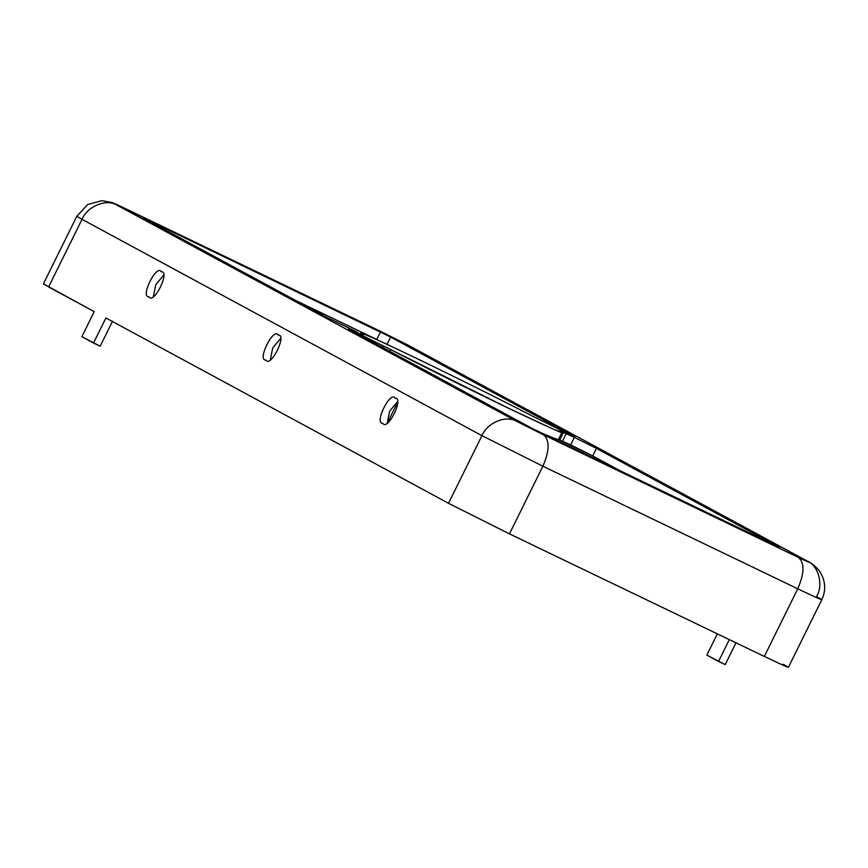 <?xml version="1.0" encoding="UTF-8"?>
<svg xmlns="http://www.w3.org/2000/svg" width="868" height="868" viewBox="0 0 868 868"><rect width="100%" height="100%" fill="white"/><g stroke="black" fill="none" stroke-linecap="round" stroke-linejoin="round"><path stroke-width="1.3" d="M356.856 333.583L357.193 332.9L350.39 330.079L357.193 332.9L356.856 333.583M348.513 328.961L532.8 428.759L350.39 330.079M565.708 433.414L560.196 431.103C569.95 436.886 552.71 429.248 508.474 408.22C462.568 386.151 410.889 360.133 390.73 349.609L389.83 351.421L390.73 349.609L383.363 345.941L382.593 347.504L383.363 345.941L383.96 346.224L357.193 332.9L376.528 342.524L375.866 343.858L376.528 342.524L508.474 408.22L554.869 429.855L563.43 432.535L559.708 440.054L570.677 444.872L574.399 437.353L566.045 433.674L574.399 437.353L570.677 444.872L592.692 455.906L596.403 448.398L574.399 437.353L596.403 448.398L778.813 547.068L532.8 428.759L778.813 547.068L596.403 448.398L592.692 455.906L559.708 440.054L558.471 439.458L559.708 440.054L563.43 432.535L562.833 432.253L566.175 433.761L562.464 441.28M363.323 334.809L359.981 333.29L363.215 334.722C353.645 329.015 378.101 339.844 414.937 357.616C449.83 374.336 505.512 402.058 532.681 416.217C505.512 402.058 449.83 374.336 414.937 357.616C378.101 339.844 353.645 329.015 363.215 334.722L361.479 333.377L361.218 333.887M387.302 422.857L389.634 411.193L397.37 401.917L389.634 411.193L387.302 422.857M395.2 398.26C404.347 397.566 387.562 431.526 382.821 423.313C373.674 424.007 390.459 390.058 395.2 398.26C390.459 390.058 373.674 424.007 382.821 423.313C387.562 431.526 404.347 397.566 395.2 398.26L395.07 398.195M270.371 359.612L272.704 347.938L280.44 338.661L272.704 347.938L270.371 359.612M278.27 335.005C287.416 334.31 270.632 368.271 265.89 360.057C256.754 360.762 273.529 326.802 278.27 335.005C273.529 326.802 256.754 360.762 265.89 360.057C270.632 368.271 287.416 334.31 278.27 335.005L278.14 334.939M153.441 296.357L155.773 284.682L163.52 275.406L155.773 284.682L153.441 296.357M161.339 271.76C170.486 271.055 153.701 305.015 148.96 296.813C139.824 297.507 156.609 263.546 161.339 271.76C156.609 263.546 139.824 297.507 148.96 296.813C153.701 305.015 170.486 271.055 161.339 271.76L161.209 271.684M783.175 664.248C793.33 669.89 787.048 667.286 764.328 656.447L509.451 533.874L448.506 503.299L105.907 317.97L448.506 503.299L509.451 533.874L764.328 656.447C787.048 667.286 793.33 669.89 783.175 664.248M124.417 208.136L406.929 344.563L806.817 560.891C818.34 565.046 823.721 584.685 816.604 596.598C826.759 602.251 820.477 599.647 797.757 588.797L542.88 466.224L481.935 435.66L82.037 219.333C87.18 206.454 106.178 198.544 116.583 204.935C112.07 202.428 114.869 203.579 124.959 208.407C114.869 203.579 112.07 202.428 116.583 204.935L516.482 421.262L798.441 557.43C808.542 562.247 811.33 563.397 806.817 560.891L406.929 344.563L112.33 202.624L101.914 200.649L87.635 204.566L76.829 216.23L82.037 219.333L48.608 286.972L82.037 219.333L76.829 216.23L43.4 283.869L94.211 311.645L48.608 286.972L49.031 286.114M380.987 341.569L296.01 300.664L376.734 339.486L380.455 331.977L390.611 337.066L573.021 435.747L568.16 433.859L532.681 416.217L573.021 435.747L390.611 337.066L147.734 220.06L380.455 331.977L376.734 339.486L380.987 341.569M623.68 472.68L592.692 455.906L623.68 472.68M556.475 438.622L556.529 439.566L538.702 431.776L558.222 439.967L561.932 432.448L560.088 431.016M327.008 317.428L144.598 218.758L327.008 317.428L357.356 332.162L327.008 317.428M357.692 332.411L357.139 332.238M779.681 547.589L778.813 547.068M143.73 218.237L144.598 218.758M386.889 344.585L390.611 337.066L386.889 344.585M574.898 436.864L573.021 435.747M387.486 422.759L397.457 402.568L387.486 422.759M717.348 633.857L706.845 655.101L718.541 661.427L729.326 639.607L718.541 661.427L725.192 664.628L735.977 642.808L725.192 664.628L706.845 655.101L717.348 633.857M112.558 321.16L100.167 346.213L112.558 321.16M124.699 208.266L379.294 330.719M406.929 344.563L407.841 345.03L406.929 344.563M806.817 560.891L807.739 561.357L806.817 560.891C811.33 563.397 808.542 562.247 798.441 557.43C804.712 562.833 804.484 573.292 797.757 588.797L764.328 656.447L797.757 588.797C820.477 599.647 826.759 602.251 816.604 596.598L821.812 599.712C826.412 589.676 825.49 579.922 819.045 570.45C814.911 565.773 811.135 562.746 807.739 561.357L407.841 345.03L379.576 330.838M542.88 466.224L509.451 533.874L542.88 466.224L797.757 588.797C804.484 573.292 804.712 562.833 798.441 557.43L543.563 434.846C549.835 440.26 549.596 450.72 542.88 466.224C549.596 450.72 549.835 440.26 543.563 434.846L516.482 421.262C506.066 414.871 487.067 422.781 481.935 435.66L448.506 503.299L481.935 435.66L542.88 466.224M94.211 311.645L81.831 336.697L93.527 343.023L105.907 317.97L93.527 343.023L100.167 346.213L81.831 336.697L94.211 311.645M82.037 219.333L481.935 435.66C487.067 422.781 506.066 414.871 516.482 421.262L116.583 204.935C106.178 198.544 87.18 206.454 82.037 219.333M788.383 667.351L821.812 599.712"/></g></svg>
